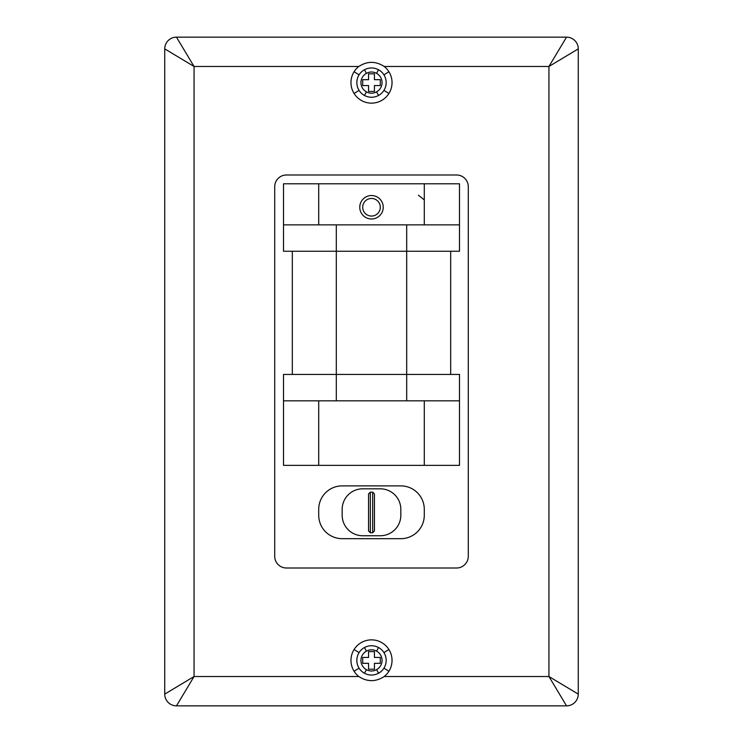 <?xml version="1.0" encoding="UTF-8"?>
<svg xmlns="http://www.w3.org/2000/svg" width="743" height="743" viewBox="0 0 743 743"><rect width="100%" height="100%" fill="white"/><g stroke="black" fill="none" stroke-linecap="round" stroke-linejoin="round"><path stroke-width="1.11" d="M371.5 195.53A11.73 11.73 0 0 0 359.77 207.26A11.73 11.73 0 0 0 371.5 218.99A11.73 11.73 0 0 0 383.23 207.26A11.73 11.73 0 0 0 371.5 195.53M456.555 568.005A11.73 11.73 0 0 0 468.285 556.275L468.285 186.725A11.73 11.73 0 0 0 456.555 174.995L286.445 174.995A11.73 11.73 0 0 0 274.715 186.725L274.715 556.275A11.73 11.73 0 0 0 286.445 568.005L456.555 568.005L286.445 568.005A11.73 11.73 0 0 1 274.715 556.275L274.715 186.725A11.73 11.73 0 0 1 286.445 174.995L456.555 174.995A11.73 11.73 0 0 1 468.285 186.725L468.285 556.275A11.73 11.73 0 0 1 456.555 568.005M424.29 509.345A23.46 23.46 0 0 0 400.83 485.885L342.17 485.885A23.46 23.46 0 0 0 318.71 509.345L318.71 515.215A23.46 23.46 0 0 0 342.17 538.675L400.83 538.675A23.46 23.46 0 0 0 424.29 515.215L424.29 509.345M450.685 374.435L450.685 251.255M283.51 400.83L283.51 374.435L459.49 374.435L459.49 465.35L283.51 465.35L283.51 400.83L459.49 400.83M292.315 374.435L292.315 251.255M283.51 224.86L283.51 251.255L459.49 251.255L459.49 183.79L283.51 183.79L283.51 224.86L459.49 224.86M400.83 509.345A20.535 20.535 0 0 0 380.295 488.82L362.705 488.82A20.535 20.535 0 0 0 342.17 509.345L342.17 515.215A20.535 20.535 0 0 0 362.705 535.74L380.295 535.74A20.535 20.535 0 0 0 400.83 515.215L400.83 509.345M374.435 493.928L374.435 530.994L372.67 532.75L370.33 532.75L368.565 530.994L368.565 493.928L370.33 492.163L372.67 492.163L374.435 493.928M380.295 207.26A8.795 8.795 0 0 1 371.5 216.055A8.795 8.795 0 0 1 362.705 207.26A8.795 8.795 0 0 1 371.5 198.455A8.795 8.795 0 0 1 380.295 207.26A8.795 8.795 0 0 1 371.5 216.055A8.795 8.795 0 0 1 362.705 207.26A8.795 8.795 0 0 1 371.5 198.455A8.795 8.795 0 0 1 380.295 207.26M359.064 652.614L354.086 649.512A20.535 20.535 0 0 0 358.804 676.52C367.274 682 375.744 682 384.196 676.52A20.535 20.535 0 0 0 388.914 671.273L383.936 668.161M383.936 652.614L388.914 649.512A20.535 20.535 0 0 0 354.086 649.512M378.549 647.534C373.859 645.138 369.16 645.138 364.451 647.534A14.665 14.665 0 0 0 364.451 673.251C369.141 675.647 373.84 675.647 378.549 673.251A14.665 14.665 0 0 0 378.549 647.534L376.571 651.128C373.19 649.345 369.81 649.345 366.429 651.128L364.451 647.534M359.064 668.161L354.086 671.273M359.064 74.839L354.086 71.727A20.535 20.535 0 0 0 354.086 93.488A20.535 20.535 0 0 0 388.914 93.488L383.936 90.386M383.936 74.839L388.914 71.727A20.535 20.535 0 0 0 384.196 66.48C375.726 61 367.256 61 358.804 66.48A20.535 20.535 0 0 0 354.086 71.727M378.549 69.749C373.859 67.353 369.16 67.353 364.451 69.749A14.665 14.665 0 0 0 364.451 95.466C369.141 97.862 373.84 97.862 378.549 95.466A14.665 14.665 0 0 0 378.549 69.749L376.571 73.353C373.19 71.56 369.81 71.56 366.429 73.353L364.451 69.749M359.064 90.386L354.086 93.488M358.804 66.48L194.062 66.48L176.463 37.15L566.538 37.15A11.73 11.73 0 0 1 578.268 48.88L578.268 694.12L548.938 676.52L548.938 66.48L566.538 37.15A11.73 11.73 0 0 1 578.268 48.88L548.938 66.48L384.196 66.48M384.196 676.52L548.938 676.52L566.538 705.85A11.73 11.73 0 0 0 578.268 694.12A11.73 11.73 0 0 1 566.538 705.85L176.463 705.85A11.73 11.73 0 0 1 164.732 694.12L164.732 48.88A11.73 11.73 0 0 1 176.463 37.15A11.73 11.73 0 0 0 164.732 48.88L194.062 66.48L194.062 676.52L164.732 694.12A11.73 11.73 0 0 0 176.463 705.85L194.062 676.52L358.804 676.52M388.914 671.273A20.535 20.535 0 0 0 388.914 649.512M388.914 93.488A20.535 20.535 0 0 0 388.914 71.727M374.426 79.677L374.426 73.817L368.565 73.817L368.565 79.677L362.695 79.677L362.695 85.547L368.565 85.547L368.565 91.417L374.426 91.417L374.426 85.547L380.295 85.547L380.295 79.677L374.426 79.677M366.429 73.353A10.56 10.56 0 0 0 366.429 91.872C369.81 93.655 373.19 93.655 376.571 91.872A10.56 10.56 0 0 0 376.571 73.353M368.565 651.592L368.565 657.453L362.705 657.453L362.705 663.323L368.565 663.323L368.565 669.192L374.435 669.192L374.435 663.323L380.295 663.323L380.295 657.453L374.435 657.453L374.435 651.592L368.565 651.592M366.429 651.128A10.56 10.56 0 0 0 366.429 669.647C369.81 671.44 373.19 671.44 376.571 669.647A10.56 10.56 0 0 0 376.571 651.128M366.429 91.872L364.451 95.466M378.549 95.466L376.571 91.872M366.429 669.647L364.451 673.251M378.549 673.251L376.571 669.647M336.31 224.86L336.31 400.83M406.69 224.86L406.69 400.83M318.71 465.35L318.71 400.83M424.29 465.35L424.29 400.83M370.33 492.163L370.33 532.75M372.67 532.75L372.67 492.163M318.71 224.86L318.71 183.79M424.29 224.86L424.29 183.79M418.43 195.251L424.142 199.783"/></g></svg>

